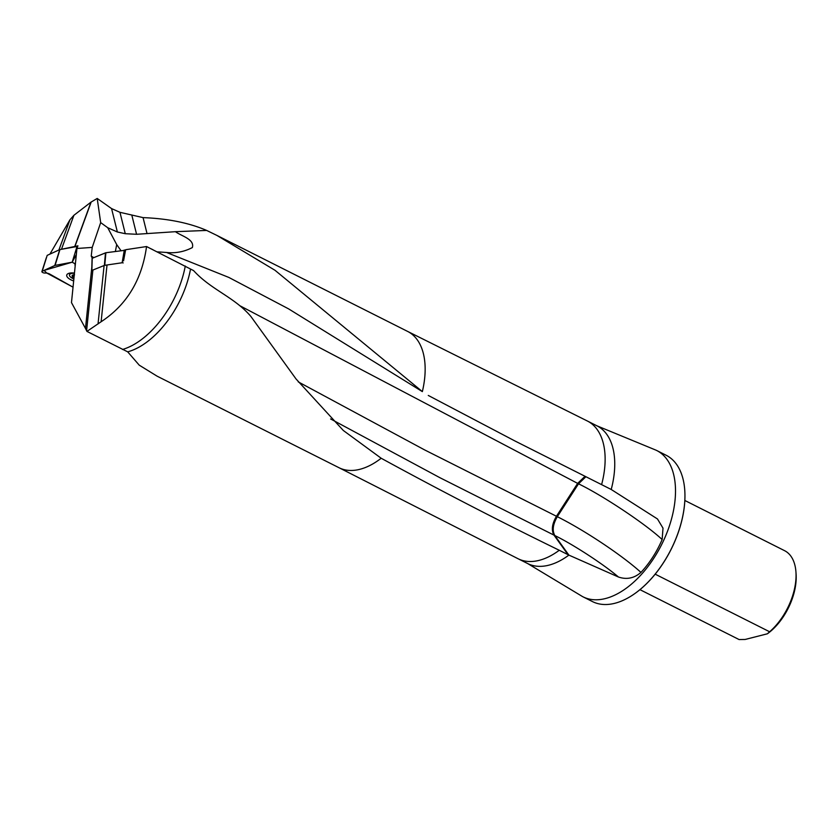 <?xml version="1.0" encoding="UTF-8"?>
<svg xmlns="http://www.w3.org/2000/svg" width="838" height="838" viewBox="0 0 838 838"><rect width="100%" height="100%" fill="white"/><g stroke="black" fill="none" stroke-linecap="round" stroke-linejoin="round"><path stroke-width="1.26" d="M422.352 391.608L274.958 270.255L216.958 235.447L206.651 230.429L175.446 231.686C181.238 236.065 194.845 239.197 192.342 247.577C184.13 251.809 175.53 253.432 166.532 252.468L228.837 277.43L288.586 308.866L422.352 391.608A76.3 43.545 116.7 0 0 407.603 331.408L216.958 235.447M49.913 254.124L69.973 219.755L73.912 215.282L90.965 202.157L97.208 198.449L111.559 208.578L119.96 212.318L143.068 217.618C167.862 218.592 189.053 222.856 206.651 230.429M640.955 572.406C634.146 578.293 626.646 579.823 618.444 577.005L568.887 555.112L554.829 535.545C552.074 530.569 552.902 524.284 557.312 516.69C584.348 530.15 622.131 555.322 640.955 572.406C649.639 563.021 656.709 552.064 662.146 539.546L663.005 528.149L657.474 518.963L611.216 489.476L514.7 440.851L428.27 395.442M611.216 489.476A77.086 43.995 116.7 0 0 597.012 425.861L656.154 450.226A81.915 46.75 116.7 0 1 656.667 450.477A81.915 46.75 116.7 0 1 661.601 544.669A81.915 46.75 116.7 0 1 583.007 596.824A81.915 46.75 116.7 0 1 582.504 596.562L527.699 563.576L518.083 558.736A77.086 43.995 116.7 0 1 517.989 558.695L338.95 467.688A76.3 43.545 116.7 0 1 338.908 467.667M527.699 563.576A77.086 43.995 116.7 0 0 568.887 555.112L559.271 550.273C498.516 520.608 439.154 489.937 381.185 458.25L343.329 430.491L296.044 378.975L250.855 316.408C234.242 296.956 211.155 289.875 193.599 270.601L146.556 246.54L125.648 249.714L123.542 260.859M115.403 251.327L116.702 244.581L107.735 227.727L117.372 231.99L125.271 233.708L136.573 234.284L175.446 231.686M190.54 269.061A76.3 43.545 116.7 0 1 127.711 351.855L86.943 331.408L85.476 328.433L91.813 267.385M381.185 458.25A76.3 43.545 116.7 0 1 338.992 467.709L157.083 376.157L139.234 365.159L127.711 351.855M146.556 246.54C141.915 279.861 126.758 304.927 101.115 321.75L86.943 331.408M75.148 265.52A3.802 1.529 14.5 0 1 74.97 264.808A3.802 1.529 14.5 0 1 74.991 264.756L75.263 264.567M85.476 328.433L71.481 302.612L76.939 248.488L92.222 247.399L100.675 222.604L97.208 198.449M60.43 249.473L74.75 246.498L90.965 202.157M76.939 248.488L77.924 245.806L74.75 246.498M92.222 247.399L91.237 256.082L92.253 258.167M185.282 266.023A77.086 43.995 116.7 0 1 122.537 349.467M639.96 589.659L739.085 639.551L745.171 639.457L767.367 633.8A47.305 26.994 -63.3 0 0 796.1 574.292L795.953 572.113A49.924 28.492 -63.3 0 0 784.567 550.671L684.845 500.475M655.18 574.166L769.619 631.768A49.924 28.492 -63.3 0 0 794.906 586.914A49.924 28.492 -63.3 0 0 795.953 572.113M769.619 631.768L767.367 633.8M631.904 595.556A81.653 46.603 -63.3 0 0 631.988 595.493A81.653 46.603 -63.3 0 0 684.782 490.618A81.653 46.603 -63.3 0 0 684.772 490.502M583.007 596.824L592.435 601.569A81.915 46.75 -63.3 0 0 631.81 595.619A81.915 46.75 -63.3 0 0 684.772 490.398A81.915 46.75 -63.3 0 0 666.095 455.223L656.667 450.477M116.702 244.581L120.871 250.51M107.735 227.727L100.675 222.604M568.028 554.672L553.96 535.115L439.866 477.681L330.612 418.948M157.094 251.84L166.532 252.468M150.997 248.771L153.071 249.808M298.213 381.856L424.625 449.912L557.312 516.69L578.513 483.819C603.014 495.646 645.752 524.127 662.146 539.546M618.444 577.005C603.664 564.351 573.255 544.532 554.829 535.545L553.96 535.115C551.215 530.14 552.043 523.855 556.453 516.25L577.644 483.379L240.317 305.954M73.974 277.724A4.4 1.76 14.5 0 1 72.686 276.687A4.4 1.76 14.5 0 1 73.388 275.053A4.4 1.76 14.5 0 1 74.257 274.895L74.257 274.895M74.425 273.314A7.469 2.996 -165.5 0 0 69.502 274.854A7.469 2.996 -165.5 0 0 73.859 278.939M74.53 274.874L73.388 275.053L72.958 276.016M74.069 276.854L72.686 276.687M73.011 275.995L73.325 275.074M73.65 276.949L74.173 274.906M105.881 252.741L125.553 250.216L105.766 252.751L92.065 258.345L105.881 252.741L104.76 265.321L122.139 262.744L124.328 249.996M92.211 258.188L91.876 270.454L104.362 265.416L105.483 252.835M123.207 262.902L122.139 262.744M73.65 280.95A10.087 4.054 14.5 0 1 70.287 279.473A10.087 4.054 14.5 0 1 68.182 273.597A10.087 4.054 14.5 0 1 74.446 273.073M75.085 264.609L75.231 264.085A3.802 1.529 -165.5 0 0 75.085 264.379M75.263 263.928L72.194 262.2L55.088 265.405A2.095 0.838 14.5 0 0 54.763 265.51L42.193 271.261A2.095 0.838 14.5 0 0 41.9 271.554A2.095 0.838 14.5 0 0 42.906 272.622A2.095 0.838 14.5 0 0 45.158 273.052A3.802 1.529 -165.5 0 1 49.725 274.068L73.032 287.162L46.907 273.125L44.047 270.423L72.194 262.2L75.263 263.928M45.252 261.561L47.19 255.37L59.76 249.619L77.714 246.372M76.342 254.501L72.194 262.2L77.044 246.362M407.561 331.387L587.312 420.98A77.086 43.995 116.7 0 1 587.396 421.022A77.086 43.995 116.7 0 1 601.6 484.636M147.038 233.603L143.068 217.618M559.271 550.273A77.086 43.995 116.7 0 1 518.083 558.736M92.882 270.046L86.597 330.654M98.036 323.939L104.101 265.531M107.013 264.986L101.115 321.75M58.901 250.007L69.973 219.755M73.912 215.282L61.499 249.2M91.195 202.021L74.928 246.456M91.237 256.082L93.699 257.591M125.271 233.708L119.96 212.318M136.573 234.284L131.912 215.502M117.372 231.99L111.559 208.578M585.039 476.288L577.644 483.379L578.513 483.819L585.909 476.728M74.278 274.738A4.714 1.896 -165.5 0 0 73.964 277.891M73.702 276.917L74.226 274.906M125.396 250.153L123.741 259.801M47.19 255.37L42.193 271.261M59.76 249.619L54.763 265.51M59.938 249.567L55.088 265.405M597.012 425.861L587.396 421.022M69.942 273.178L69.502 274.854M91.73 270.611L92.065 258.345M46.331 257.727L41.9 271.554"/></g></svg>
